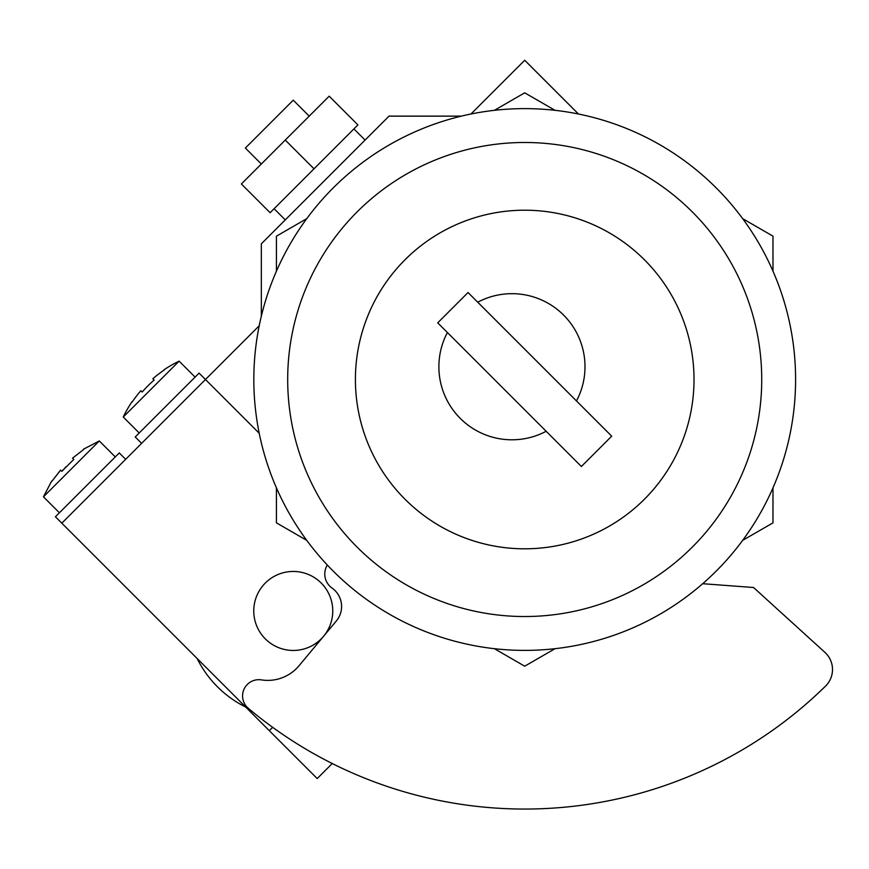 <?xml version="1.0" encoding="UTF-8"?>
<svg xmlns="http://www.w3.org/2000/svg" width="869" height="869" viewBox="0 0 869 869"><rect width="100%" height="100%" fill="white"/><g stroke="black" fill="none" stroke-linecap="round" stroke-linejoin="round"><path stroke-width="1.3" d="M59.407 512.786L43.45 496.829L99.316 440.963L83.576 449.154M125.657 459.321L119.27 452.934L55.42 516.783L61.808 523.171L259.201 325.766M139.225 432.979L123.257 417.022L179.123 361.146A118.608 118.608 0 0 0 163.904 369.868L163.904 369.868M259.201 433.251L199.077 373.127L135.227 436.966L141.614 443.353M261.33 164.013L245.373 148.056L293.255 100.174L309.223 116.131M321.193 638.889A39.507 39.507 0 0 0 321.193 583.023A39.507 39.507 0 0 0 265.327 583.023A39.507 39.507 0 0 0 265.327 638.889A39.507 39.507 0 0 0 321.193 638.889M60.645 470.129L51.879 481.307L60.602 470.086L61.851 471.335L73.735 459.44M83.804 449.392L72.572 458.115L83.804 449.392M73.822 459.364L72.572 458.115L73.822 459.364M123.257 417.022A118.608 118.608 0 0 1 131.979 401.793L132.197 402.01A118.303 118.303 0 0 1 140.843 390.713L142.168 392.028A116.435 116.435 0 0 1 154.139 380.057L152.825 378.743A118.303 118.303 0 0 1 164.122 370.085M197.154 658.517A107.224 107.224 0 0 0 245.699 707.062M66.109 466.642L64.784 468.054M63.459 469.499L61.927 471.248M261.33 316.164L261.33 243.831L389.03 116.131L461.363 116.131M470.965 114.002L524.713 60.265L578.45 114.002M332.24 763.525L317.196 778.559L61.808 523.171M269.314 730.677L272.66 727.331M285.271 140.072L241.376 183.967L270.107 212.699L357.909 124.908L329.177 96.177L285.271 140.072L314.013 168.803M702.695 583.707L753.553 587.509L824.909 652.358A23.224 23.224 0 0 1 825.55 686.108A429.547 429.547 0 0 1 248.382 708.376A16.25 16.25 0 0 1 261.395 679.884A40.637 40.637 0 0 0 299.012 665.763L336.357 620.944A22.572 22.572 0 0 0 332.045 588.063A17.184 17.184 0 0 1 327.32 565.024M404.997 499.219A169.303 169.303 0 0 0 644.429 499.219A169.303 169.303 0 0 0 644.429 259.788A169.303 169.303 0 0 0 404.997 259.788A169.303 169.303 0 0 0 404.997 499.219A169.303 169.303 0 0 1 395.764 269.792A169.303 169.303 0 0 1 634.424 250.565M447.394 332.523A73.05 73.05 0 0 0 546.156 431.285L581.372 466.501L611.7 436.173L576.484 400.957A73.05 73.05 0 0 0 477.722 302.195L468.043 292.516L437.715 322.844L546.156 431.285M477.722 302.195L576.484 400.957M414.991 508.452A169.303 169.303 0 0 0 653.651 489.225A169.303 169.303 0 0 0 644.429 259.788M344.189 225.907A237.031 237.031 0 0 0 371.106 560.027A237.031 237.031 0 0 0 705.226 533.11A237.031 237.031 0 0 0 678.309 198.99A237.031 237.031 0 0 0 344.189 225.907M318.402 203.965A270.889 270.889 0 0 0 349.164 585.815A270.889 270.889 0 0 0 731.014 555.052A270.889 270.889 0 0 0 700.251 173.192A270.889 270.889 0 0 0 318.402 203.965M772.986 271.171L772.986 236.162L742.669 218.662M555.03 110.32L524.713 92.82L494.396 110.32M306.746 218.662L276.429 236.162L276.429 271.171M276.429 487.846L276.429 522.856L306.746 540.355M494.396 648.687L524.713 666.197L555.03 648.687M742.669 540.355L772.986 522.856L772.986 487.846M115.284 456.92L99.316 440.963M195.09 377.113L179.123 361.146M353.911 128.905L365.089 140.072M43.45 496.829L51.651 481.078M274.104 208.712L285.271 219.89"/></g></svg>
